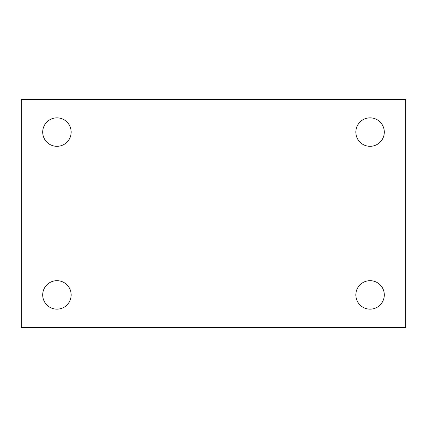 <?xml version="1.0" encoding="UTF-8"?>
<svg xmlns="http://www.w3.org/2000/svg" width="427" height="427" viewBox="0 0 427 427"><rect width="100%" height="100%" fill="white"/><g stroke="black" fill="none" stroke-linecap="round" stroke-linejoin="round"><path stroke-width="0.64" d="M21.35 99.635L405.65 99.635L405.65 327.365L21.35 327.365L21.35 99.635M56.935 280.683A14.235 14.235 0 0 1 71.165 294.913A14.235 14.235 0 0 1 56.935 309.148A14.235 14.235 0 0 1 42.7 294.913A14.235 14.235 0 0 1 56.935 280.683M370.065 280.683A14.235 14.235 0 0 1 384.3 294.913A14.235 14.235 0 0 1 370.065 309.148A14.235 14.235 0 0 1 355.835 294.913A14.235 14.235 0 0 1 370.065 280.683M370.065 117.852A14.235 14.235 0 0 1 384.3 132.087A14.235 14.235 0 0 1 370.065 146.317A14.235 14.235 0 0 1 355.835 132.087A14.235 14.235 0 0 1 370.065 117.852M56.935 117.852A14.235 14.235 0 0 1 71.165 132.087A14.235 14.235 0 0 1 56.935 146.317A14.235 14.235 0 0 1 42.7 132.087A14.235 14.235 0 0 1 56.935 117.852"/></g></svg>
